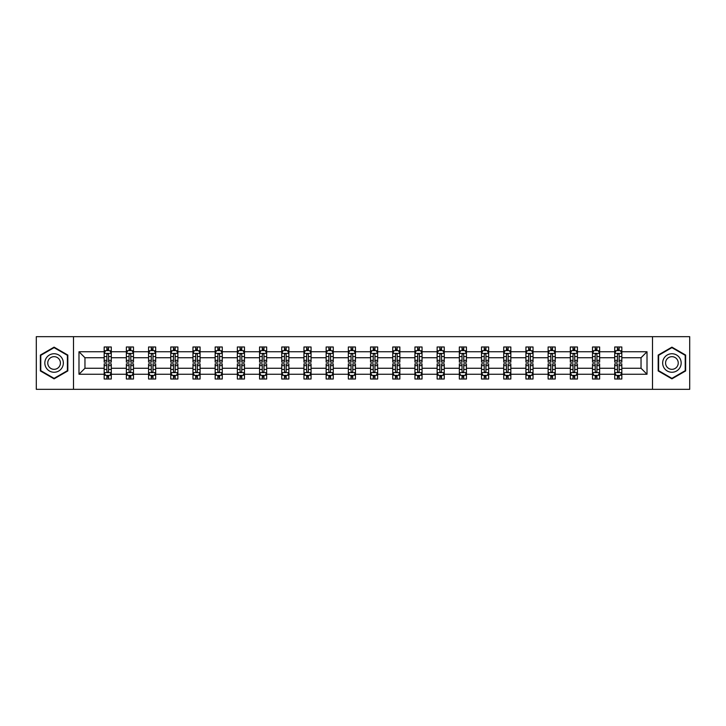 <?xml version="1.0" encoding="UTF-8"?>
<svg xmlns="http://www.w3.org/2000/svg" width="726" height="726" viewBox="0 0 726 726"><rect width="100%" height="100%" fill="white"/><g stroke="black" fill="none" stroke-linecap="round" stroke-linejoin="round"><path stroke-width="1.09" d="M652.492 336.673L36.3 336.673L36.3 389.327L689.7 389.327L689.7 336.673L652.492 336.673L652.492 389.327M621.828 374.244L621.828 368.264L641.04 368.264L647.011 374.244L621.828 374.244L621.828 379.008L619.124 379.008L619.124 375.378M73.507 389.327L73.507 336.673M614.713 374.244L599.631 374.244L599.631 368.264L614.713 368.264L614.713 379.008L621.828 379.008L621.828 375.206L620.494 375.206M599.631 374.244L599.631 379.008L596.926 379.008L596.926 375.378M592.516 374.244L577.433 374.244L577.433 368.264L592.516 368.264L592.516 379.008L599.631 379.008L599.631 375.206L598.297 375.206M577.433 374.244L577.433 379.008L574.729 379.008L574.729 375.378M570.318 374.244L555.236 374.244L555.236 368.264L570.318 368.264L570.318 379.008L577.433 379.008L577.433 375.206L576.099 375.206M555.236 374.244L555.236 379.008L552.531 379.008L552.531 375.378M548.121 374.244L533.038 374.244L533.038 368.264L548.121 368.264L548.121 379.008L555.236 379.008L555.236 375.206L553.902 375.206M533.038 374.244L533.038 379.008L530.334 379.008L530.334 375.378M525.923 374.244L510.841 374.244L510.841 368.264L525.923 368.264L525.923 379.008L533.038 379.008L533.038 375.206L531.704 375.206M510.841 374.244L510.841 379.008L508.136 379.008L508.136 375.378M503.726 374.244L488.643 374.244L488.643 368.264L503.726 368.264L503.726 379.008L510.841 379.008L510.841 375.206L509.507 375.206M488.643 374.244L488.643 379.008L485.939 379.008L485.939 375.378M481.529 374.244L466.446 374.244L466.446 368.264L481.529 368.264L481.529 379.008L488.643 379.008L488.643 375.206L487.309 375.206M466.446 374.244L466.446 379.008L463.742 379.008L463.742 375.378M459.331 374.244L444.248 374.244L444.248 368.264L459.331 368.264L459.331 379.008L466.446 379.008L466.446 375.206L465.112 375.206M444.248 374.244L444.248 379.008L441.544 379.008L441.544 375.378M437.134 374.244L422.051 374.244L422.051 368.264L437.134 368.264L437.134 379.008L444.248 379.008L444.248 375.206L442.914 375.206M422.051 374.244L422.051 379.008L419.347 379.008L419.347 375.378M414.936 374.244L399.854 374.244L399.854 368.264L414.936 368.264L414.936 379.008L422.051 379.008L422.051 375.206L420.717 375.206M399.854 374.244L399.854 379.008L397.149 379.008L397.149 375.378M392.739 374.244L377.656 374.244L377.656 368.264L392.739 368.264L392.739 379.008L399.854 379.008L399.854 375.206L398.52 375.206M377.656 374.244L377.656 379.008L374.952 379.008L374.952 375.378M370.541 374.244L355.459 374.244L355.459 368.264L370.541 368.264L370.541 379.008L377.656 379.008L377.656 375.206L376.322 375.206M355.459 374.244L355.459 379.008L352.754 379.008L352.754 375.378M348.344 374.244L333.261 374.244L333.261 368.264L348.344 368.264L348.344 379.008L355.459 379.008L355.459 375.206L354.125 375.206M333.261 374.244L333.261 379.008L330.557 379.008L330.557 375.378M326.146 374.244L311.064 374.244L311.064 368.264L326.146 368.264L326.146 379.008L333.261 379.008L333.261 375.206L331.927 375.206M311.064 374.244L311.064 379.008L308.359 379.008L308.359 375.378M303.949 374.244L288.866 374.244L288.866 368.264L303.949 368.264L303.949 379.008L311.064 379.008L311.064 375.206L309.73 375.206M288.866 374.244L288.866 379.008L286.162 379.008L286.162 375.378M281.752 374.244L266.669 374.244L266.669 368.264L281.752 368.264L281.752 379.008L288.866 379.008L288.866 375.206L287.532 375.206M266.669 374.244L266.669 379.008L263.965 379.008L263.965 375.378M259.554 374.244L244.471 374.244L244.471 368.264L259.554 368.264L259.554 379.008L266.669 379.008L266.669 375.206L265.335 375.206M244.471 374.244L244.471 379.008L241.767 379.008L241.767 375.378M237.357 374.244L222.274 374.244L222.274 368.264L237.357 368.264L237.357 379.008L244.471 379.008L244.471 375.206L243.137 375.206M222.274 374.244L222.274 379.008L219.57 379.008L219.57 375.378M215.159 374.244L200.077 374.244L200.077 368.264L215.159 368.264L215.159 379.008L222.274 379.008L222.274 375.206L220.94 375.206M200.077 374.244L200.077 379.008L197.372 379.008L197.372 375.378M192.962 374.244L177.879 374.244L177.879 368.264L192.962 368.264L192.962 379.008L200.077 379.008L200.077 375.206L198.743 375.206M177.879 374.244L177.879 379.008L175.175 379.008L175.175 375.378M170.764 374.244L155.682 374.244L155.682 368.264L170.764 368.264L170.764 379.008L177.879 379.008L177.879 375.206L176.545 375.206M155.682 374.244L155.682 379.008L152.977 379.008L152.977 375.378M148.567 374.244L133.484 374.244L133.484 368.264L148.567 368.264L148.567 379.008L155.682 379.008L155.682 375.206L154.348 375.206M133.484 374.244L133.484 379.008L130.78 379.008L130.78 375.378M126.369 374.244L111.287 374.244L111.287 368.264L126.369 368.264L126.369 379.008L133.484 379.008L133.484 375.206L132.15 375.206M111.287 374.244L111.287 379.008L108.582 379.008L108.582 375.378M104.172 374.244L78.989 374.244L78.989 351.756L104.172 351.756L104.172 357.736L84.96 357.736L84.96 368.264L104.172 368.264L104.172 379.008L111.287 379.008L111.287 375.206L109.953 375.206M105.506 350.794L104.172 350.794L104.172 346.992L104.172 351.756M106.876 350.622L106.876 346.992L104.172 346.992L111.287 346.992L111.287 351.756L126.369 351.756L126.369 346.992L133.484 346.992L133.484 351.756L148.567 351.756L148.567 346.992L155.682 346.992L155.682 351.756L170.764 351.756L170.764 346.992L177.879 346.992L177.879 351.756L192.962 351.756L192.962 346.992L200.077 346.992L200.077 351.756L215.159 351.756L215.159 346.992L222.274 346.992L222.274 351.756L237.357 351.756L237.357 346.992L244.471 346.992L244.471 351.756L259.554 351.756L259.554 346.992L266.669 346.992L266.669 351.756L281.752 351.756L281.752 346.992L288.866 346.992L288.866 351.756L303.949 351.756L303.949 346.992L311.064 346.992L311.064 351.756L326.146 351.756L326.146 346.992L333.261 346.992L333.261 351.756L348.344 351.756L348.344 346.992L355.459 346.992L355.459 351.756L370.541 351.756L370.541 346.992L377.656 346.992L377.656 351.756L392.739 351.756L392.739 346.992L399.854 346.992L399.854 351.756L414.936 351.756L414.936 346.992L422.051 346.992L422.051 351.756L437.134 351.756L437.134 346.992L444.248 346.992L444.248 351.756L459.331 351.756L459.331 346.992L466.446 346.992L466.446 351.756L481.529 351.756L481.529 346.992L488.643 346.992L488.643 351.756L503.726 351.756L503.726 346.992L510.841 346.992L510.841 351.756L525.923 351.756L525.923 346.992L533.038 346.992L533.038 351.756L548.121 351.756L548.121 346.992L555.236 346.992L555.236 351.756L570.318 351.756L570.318 346.992L577.433 346.992L577.433 351.756L592.516 351.756L592.516 346.992L599.631 346.992L599.631 351.756L614.713 351.756L614.713 346.992L621.828 346.992L621.828 351.756L647.011 351.756L647.011 374.244M614.713 351.756L614.713 357.736L599.631 357.736L599.631 351.756M592.516 351.756L592.516 357.736L577.433 357.736L577.433 351.756M570.318 351.756L570.318 357.736L555.236 357.736L555.236 351.756M548.121 351.756L548.121 357.736L533.038 357.736L533.038 351.756M525.923 351.756L525.923 357.736L510.841 357.736L510.841 351.756M503.726 351.756L503.726 357.736L488.643 357.736L488.643 351.756M481.529 351.756L481.529 357.736L466.446 357.736L466.446 351.756M459.331 351.756L459.331 357.736L444.248 357.736L444.248 351.756M437.134 351.756L437.134 357.736L422.051 357.736L422.051 351.756M414.936 351.756L414.936 357.736L399.854 357.736L399.854 351.756M392.739 351.756L392.739 357.736L377.656 357.736L377.656 351.756M370.541 351.756L370.541 357.736L355.459 357.736L355.459 351.756M348.344 351.756L348.344 357.736L333.261 357.736L333.261 351.756M326.146 351.756L326.146 357.736L311.064 357.736L311.064 351.756M303.949 351.756L303.949 357.736L288.866 357.736L288.866 351.756M281.752 351.756L281.752 357.736L266.669 357.736L266.669 351.756M259.554 351.756L259.554 357.736L244.471 357.736L244.471 351.756M237.357 351.756L237.357 357.736L222.274 357.736L222.274 351.756M215.159 351.756L215.159 357.736L200.077 357.736L200.077 351.756M192.962 351.756L192.962 357.736L177.879 357.736L177.879 351.756M170.764 351.756L170.764 357.736L155.682 357.736L155.682 351.756M148.567 351.756L148.567 357.736L133.484 357.736L133.484 351.756M126.369 351.756L126.369 357.736L111.287 357.736L111.287 351.756M78.989 351.756L84.96 357.736M641.04 368.264L641.04 357.736L621.828 357.736L621.828 351.756M617.418 350.549L619.124 350.549M595.22 350.549L596.926 350.549M573.023 350.549L574.729 350.549M550.825 350.549L552.531 350.549M528.628 350.549L530.334 350.549M506.43 350.549L508.136 350.549M484.233 350.549L485.939 350.549M462.035 350.549L463.742 350.549M439.838 350.549L441.544 350.549M417.641 350.549L419.347 350.549M395.443 350.549L397.149 350.549M373.246 350.549L374.952 350.549M351.048 350.549L352.754 350.549M328.851 350.549L330.557 350.549M306.653 350.549L308.359 350.549M284.456 350.549L286.162 350.549M262.258 350.549L263.965 350.549M240.061 350.549L241.767 350.549M217.864 350.549L219.57 350.549M195.666 350.549L197.372 350.549M173.469 350.549L175.175 350.549M151.271 350.549L152.977 350.549M129.074 350.549L130.78 350.549M106.876 350.549L108.582 350.549M106.876 375.451L108.582 375.451M129.074 375.451L130.78 375.451M151.271 375.451L152.977 375.451M173.469 375.451L175.175 375.451M195.666 375.451L197.372 375.451M217.864 375.451L219.57 375.451M240.061 375.451L241.767 375.451M262.258 375.451L263.965 375.451M284.456 375.451L286.162 375.451M306.653 375.451L308.359 375.451M328.851 375.451L330.557 375.451M351.048 375.451L352.754 375.451M373.246 375.451L374.952 375.451M395.443 375.451L397.149 375.451M417.641 375.451L419.347 375.451M439.838 375.451L441.544 375.451M462.035 375.451L463.742 375.451M484.233 375.451L485.939 375.451M506.43 375.451L508.136 375.451M528.628 375.451L530.334 375.451M550.825 375.451L552.531 375.451M573.023 375.451L574.729 375.451M595.22 375.451L596.926 375.451M617.418 375.451L619.124 375.451M84.96 368.264L78.989 374.244M647.011 351.756L641.04 357.736M67.817 355.068L54.087 347.146L40.357 355.068L40.357 370.932L54.087 378.854L67.817 370.932L67.817 355.068M658.183 355.068L658.183 370.932L671.913 378.854L685.643 370.932L685.643 355.068L671.913 347.146L658.183 355.068M108.582 348.843L106.876 348.843M104.172 360.359L104.172 362.147L106.876 362.147L106.876 360.359L104.172 360.359L104.172 357.736M111.287 357.736L111.287 362.147L108.582 362.147L108.582 354.533C108.02 353.435 107.448 353.435 106.876 354.533L106.876 360.359M109.953 350.794L111.287 350.794L111.287 346.992L108.582 346.992L108.582 350.622M111.287 353.462L109.862 350.622L105.597 350.622L104.172 353.462M106.876 377.157L108.582 377.157M111.287 365.641L111.287 363.853L108.582 363.853L108.582 365.641L111.287 365.641L111.287 368.264M104.172 368.264L104.172 363.853L106.876 363.853L106.876 371.467C107.448 372.565 108.011 372.565 108.582 371.467L108.582 365.641M105.506 375.206L104.172 375.206L104.172 379.008L106.876 379.008L106.876 375.378M104.172 372.538L105.597 375.378L109.862 375.378L111.287 372.538M130.78 348.843L129.074 348.843M127.703 350.794L126.369 350.794L126.369 346.992L129.074 346.992L129.074 350.622M126.369 360.359L126.369 362.147L129.074 362.147L129.074 360.359L126.369 360.359L126.369 357.736M133.484 357.736L133.484 362.147L130.78 362.147L130.78 354.533C130.217 353.435 129.645 353.435 129.074 354.533L129.074 360.359M132.15 350.794L133.484 350.794L133.484 346.992L130.78 346.992L130.78 350.622M133.484 353.462L132.059 350.622L127.794 350.622L126.369 353.462M152.977 348.843L151.271 348.843M149.901 350.794L148.567 350.794L148.567 346.992L151.271 346.992L151.271 350.622M148.567 360.359L148.567 362.147L151.271 362.147L151.271 360.359L148.567 360.359L148.567 357.736M155.682 357.736L155.682 362.147L152.977 362.147L152.977 354.533C152.415 353.435 151.843 353.435 151.271 354.533L151.271 360.359M154.348 350.794L155.682 350.794L155.682 346.992L152.977 346.992L152.977 350.622M155.682 353.462L154.257 350.622L149.992 350.622L148.567 353.462M129.074 377.157L130.78 377.157M133.484 365.641L133.484 363.853L130.78 363.853L130.78 365.641L133.484 365.641L133.484 368.264M126.369 368.264L126.369 363.853L129.074 363.853L129.074 371.467C129.645 372.565 130.208 372.565 130.78 371.467L130.78 365.641M127.703 375.206L126.369 375.206L126.369 379.008L129.074 379.008L129.074 375.378M126.369 372.538L127.794 375.378L132.059 375.378L133.484 372.538M151.271 377.157L152.977 377.157M155.682 365.641L155.682 363.853L152.977 363.853L152.977 365.641L155.682 365.641L155.682 368.264M148.567 368.264L148.567 363.853L151.271 363.853L151.271 371.467C151.843 372.565 152.406 372.565 152.977 371.467L152.977 365.641M149.901 375.206L148.567 375.206L148.567 379.008L151.271 379.008L151.271 375.378M148.567 372.538L149.992 375.378L154.257 375.378L155.682 372.538M46.074 358.372A9.247 9.247 0 0 0 49.459 371.013A9.247 9.247 0 0 0 62.1 367.628A9.247 9.247 0 0 0 58.715 354.987A9.247 9.247 0 0 0 46.074 358.372M48.606 359.833A6.334 6.334 0 0 0 50.92 368.481A6.334 6.334 0 0 0 59.568 366.167A6.334 6.334 0 0 0 57.254 357.519A6.334 6.334 0 0 0 48.606 359.833M67.391 355.323L67.391 370.677L54.087 378.364L40.783 370.677L40.783 355.323L54.087 347.636L67.391 355.323M663.9 358.372A9.247 9.247 0 0 0 667.285 371.013A9.247 9.247 0 0 0 679.926 367.628A9.247 9.247 0 0 0 676.541 354.987A9.247 9.247 0 0 0 663.9 358.372M666.432 359.833A6.334 6.334 0 0 0 668.746 368.481A6.334 6.334 0 0 0 677.394 366.167A6.334 6.334 0 0 0 675.08 357.519A6.334 6.334 0 0 0 666.432 359.833M685.217 355.323L685.217 370.677L671.913 378.364L658.609 370.677L658.609 355.323L671.913 347.636L685.217 355.323M175.175 348.843L173.469 348.843M172.098 350.794L170.764 350.794L170.764 346.992L173.469 346.992L173.469 350.622M170.764 360.359L170.764 362.147L173.469 362.147L173.469 360.359L170.764 360.359L170.764 357.736M177.879 357.736L177.879 362.147L175.175 362.147L175.175 354.533C174.612 353.435 174.04 353.435 173.469 354.533L173.469 360.359M176.545 350.794L177.879 350.794L177.879 346.992L175.175 346.992L175.175 350.622M177.879 353.462L176.454 350.622L172.189 350.622L170.764 353.462M173.469 377.157L175.175 377.157M177.879 365.641L177.879 363.853L175.175 363.853L175.175 365.641L177.879 365.641L177.879 368.264M170.764 368.264L170.764 363.853L173.469 363.853L173.469 371.467C174.04 372.565 174.603 372.565 175.175 371.467L175.175 365.641M172.098 375.206L170.764 375.206L170.764 379.008L173.469 379.008L173.469 375.378M170.764 372.538L172.189 375.378L176.454 375.378L177.879 372.538M197.372 348.843L195.666 348.843M194.296 350.794L192.962 350.794L192.962 346.992L195.666 346.992L195.666 350.622M192.962 360.359L192.962 362.147L195.666 362.147L195.666 360.359L192.962 360.359L192.962 357.736M200.077 357.736L200.077 362.147L197.372 362.147L197.372 354.533C196.8 353.435 196.238 353.435 195.666 354.533L195.666 360.359M198.743 350.794L200.077 350.794L200.077 346.992L197.372 346.992L197.372 350.622M200.077 353.462L198.652 350.622L194.386 350.622L192.962 353.462M195.666 377.157L197.372 377.157M200.077 365.641L200.077 363.853L197.372 363.853L197.372 365.641L200.077 365.641L200.077 368.264M192.962 368.264L192.962 363.853L195.666 363.853L195.666 371.467C196.238 372.565 196.8 372.565 197.372 371.467L197.372 365.641M194.296 375.206L192.962 375.206L192.962 379.008L195.666 379.008L195.666 375.378M192.962 372.538L194.386 375.378L198.652 375.378L200.077 372.538M219.57 348.843L217.864 348.843M216.493 350.794L215.159 350.794L215.159 346.992L217.864 346.992L217.864 350.622M215.159 360.359L215.159 362.147L217.864 362.147L217.864 360.359L215.159 360.359L215.159 357.736M222.274 357.736L222.274 362.147L219.57 362.147L219.57 354.533C218.998 353.435 218.435 353.435 217.864 354.533L217.864 360.359M220.94 350.794L222.274 350.794L222.274 346.992L219.57 346.992L219.57 350.622M222.274 353.462L220.849 350.622L216.584 350.622L215.159 353.462M217.864 377.157L219.57 377.157M222.274 365.641L222.274 363.853L219.57 363.853L219.57 365.641L222.274 365.641L222.274 368.264M215.159 368.264L215.159 363.853L217.864 363.853L217.864 371.467C218.435 372.565 218.998 372.565 219.57 371.467L219.57 365.641M216.493 375.206L215.159 375.206L215.159 379.008L217.864 379.008L217.864 375.378M215.159 372.538L216.584 375.378L220.849 375.378L222.274 372.538M241.767 348.843L240.061 348.843M238.691 350.794L237.357 350.794L237.357 346.992L240.061 346.992L240.061 350.622M237.357 360.359L237.357 362.147L240.061 362.147L240.061 360.359L237.357 360.359L237.357 357.736M244.471 357.736L244.471 362.147L241.767 362.147L241.767 354.533C241.195 353.435 240.633 353.435 240.061 354.533L240.061 360.359M243.137 350.794L244.471 350.794L244.471 346.992L241.767 346.992L241.767 350.622M244.471 353.462L243.047 350.622L238.781 350.622L237.357 353.462M240.061 377.157L241.767 377.157M244.471 365.641L244.471 363.853L241.767 363.853L241.767 365.641L244.471 365.641L244.471 368.264M237.357 368.264L237.357 363.853L240.061 363.853L240.061 371.467C240.633 372.565 241.195 372.565 241.767 371.467L241.767 365.641M238.691 375.206L237.357 375.206L237.357 379.008L240.061 379.008L240.061 375.378M237.357 372.538L238.781 375.378L243.047 375.378L244.471 372.538M263.965 348.843L262.258 348.843M260.888 350.794L259.554 350.794L259.554 346.992L262.258 346.992L262.258 350.622M259.554 360.359L259.554 362.147L262.258 362.147L262.258 360.359L259.554 360.359L259.554 357.736M266.669 357.736L266.669 362.147L263.965 362.147L263.965 354.533C263.393 353.435 262.83 353.435 262.258 354.533L262.258 360.359M265.335 350.794L266.669 350.794L266.669 346.992L263.965 346.992L263.965 350.622M266.669 353.462L265.244 350.622L260.979 350.622L259.554 353.462M262.258 377.157L263.965 377.157M266.669 365.641L266.669 363.853L263.965 363.853L263.965 365.641L266.669 365.641L266.669 368.264M259.554 368.264L259.554 363.853L262.258 363.853L262.258 371.467C262.83 372.565 263.393 372.565 263.965 371.467L263.965 365.641M260.888 375.206L259.554 375.206L259.554 379.008L262.258 379.008L262.258 375.378M259.554 372.538L260.979 375.378L265.244 375.378L266.669 372.538M286.162 348.843L284.456 348.843M283.086 350.794L281.752 350.794L281.752 346.992L284.456 346.992L284.456 350.622M281.752 360.359L281.752 362.147L284.456 362.147L284.456 360.359L281.752 360.359L281.752 357.736M288.866 357.736L288.866 362.147L286.162 362.147L286.162 354.533C285.59 353.435 285.028 353.435 284.456 354.533L284.456 360.359M287.532 350.794L288.866 350.794L288.866 346.992L286.162 346.992L286.162 350.622M288.866 353.462L287.442 350.622L283.176 350.622L281.752 353.462M284.456 377.157L286.162 377.157M288.866 365.641L288.866 363.853L286.162 363.853L286.162 365.641L288.866 365.641L288.866 368.264M281.752 368.264L281.752 363.853L284.456 363.853L284.456 371.467C285.028 372.565 285.59 372.565 286.162 371.467L286.162 365.641M283.086 375.206L281.752 375.206L281.752 379.008L284.456 379.008L284.456 375.378M281.752 372.538L283.176 375.378L287.442 375.378L288.866 372.538M308.359 348.843L306.653 348.843M305.283 350.794L303.949 350.794L303.949 346.992L306.653 346.992L306.653 350.622M303.949 360.359L303.949 362.147L306.653 362.147L306.653 360.359L303.949 360.359L303.949 357.736M311.064 357.736L311.064 362.147L308.359 362.147L308.359 354.533C307.788 353.435 307.225 353.435 306.653 354.533L306.653 360.359M309.73 350.794L311.064 350.794L311.064 346.992L308.359 346.992L308.359 350.622M311.064 353.462L309.639 350.622L305.374 350.622L303.949 353.462M306.653 377.157L308.359 377.157M311.064 365.641L311.064 363.853L308.359 363.853L308.359 365.641L311.064 365.641L311.064 368.264M303.949 368.264L303.949 363.853L306.653 363.853L306.653 371.467C307.225 372.565 307.788 372.565 308.359 371.467L308.359 365.641M305.283 375.206L303.949 375.206L303.949 379.008L306.653 379.008L306.653 375.378M303.949 372.538L305.374 375.378L309.639 375.378L311.064 372.538M330.557 348.843L328.851 348.843M327.48 350.794L326.146 350.794L326.146 346.992L328.851 346.992L328.851 350.622M326.146 360.359L326.146 362.147L328.851 362.147L328.851 360.359L326.146 360.359L326.146 357.736M333.261 357.736L333.261 362.147L330.557 362.147L330.557 354.533C329.985 353.435 329.423 353.435 328.851 354.533L328.851 360.359M331.927 350.794L333.261 350.794L333.261 346.992L330.557 346.992L330.557 350.622M333.261 353.462L331.836 350.622L327.571 350.622L326.146 353.462M328.851 377.157L330.557 377.157M333.261 365.641L333.261 363.853L330.557 363.853L330.557 365.641L333.261 365.641L333.261 368.264M326.146 368.264L326.146 363.853L328.851 363.853L328.851 371.467C329.423 372.565 329.985 372.565 330.557 371.467L330.557 365.641M327.48 375.206L326.146 375.206L326.146 379.008L328.851 379.008L328.851 375.378M326.146 372.538L327.571 375.378L331.836 375.378L333.261 372.538M352.754 348.843L351.048 348.843M349.678 350.794L348.344 350.794L348.344 346.992L351.048 346.992L351.048 350.622M348.344 360.359L348.344 362.147L351.048 362.147L351.048 360.359L348.344 360.359L348.344 357.736M355.459 357.736L355.459 362.147L352.754 362.147L352.754 354.533C352.183 353.435 351.62 353.435 351.048 354.533L351.048 360.359M354.125 350.794L355.459 350.794L355.459 346.992L352.754 346.992L352.754 350.622M355.459 353.462L354.034 350.622L349.769 350.622L348.344 353.462M351.048 377.157L352.754 377.157M355.459 365.641L355.459 363.853L352.754 363.853L352.754 365.641L355.459 365.641L355.459 368.264M348.344 368.264L348.344 363.853L351.048 363.853L351.048 371.467C351.62 372.565 352.183 372.565 352.754 371.467L352.754 365.641M349.678 375.206L348.344 375.206L348.344 379.008L351.048 379.008L351.048 375.378M348.344 372.538L349.769 375.378L354.034 375.378L355.459 372.538M374.952 348.843L373.246 348.843M371.875 350.794L370.541 350.794L370.541 346.992L373.246 346.992L373.246 350.622M370.541 360.359L370.541 362.147L373.246 362.147L373.246 360.359L370.541 360.359L370.541 357.736M377.656 357.736L377.656 362.147L374.952 362.147L374.952 354.533C374.38 353.435 373.817 353.435 373.246 354.533L373.246 360.359M376.322 350.794L377.656 350.794L377.656 346.992L374.952 346.992L374.952 350.622M377.656 353.462L376.231 350.622L371.966 350.622L370.541 353.462M373.246 377.157L374.952 377.157M377.656 365.641L377.656 363.853L374.952 363.853L374.952 365.641L377.656 365.641L377.656 368.264M370.541 368.264L370.541 363.853L373.246 363.853L373.246 371.467C373.817 372.565 374.38 372.565 374.952 371.467L374.952 365.641M371.875 375.206L370.541 375.206L370.541 379.008L373.246 379.008L373.246 375.378M370.541 372.538L371.966 375.378L376.231 375.378L377.656 372.538M397.149 348.843L395.443 348.843M394.073 350.794L392.739 350.794L392.739 346.992L395.443 346.992L395.443 350.622M392.739 360.359L392.739 362.147L395.443 362.147L395.443 360.359L392.739 360.359L392.739 357.736M399.854 357.736L399.854 362.147L397.149 362.147L397.149 354.533C396.577 353.435 396.015 353.435 395.443 354.533L395.443 360.359M398.52 350.794L399.854 350.794L399.854 346.992L397.149 346.992L397.149 350.622M399.854 353.462L398.429 350.622L394.164 350.622L392.739 353.462M395.443 377.157L397.149 377.157M399.854 365.641L399.854 363.853L397.149 363.853L397.149 365.641L399.854 365.641L399.854 368.264M392.739 368.264L392.739 363.853L395.443 363.853L395.443 371.467C396.015 372.565 396.577 372.565 397.149 371.467L397.149 365.641M394.073 375.206L392.739 375.206L392.739 379.008L395.443 379.008L395.443 375.378M392.739 372.538L394.164 375.378L398.429 375.378L399.854 372.538M419.347 348.843L417.641 348.843M416.27 350.794L414.936 350.794L414.936 346.992L417.641 346.992L417.641 350.622M414.936 360.359L414.936 362.147L417.641 362.147L417.641 360.359L414.936 360.359L414.936 357.736M422.051 357.736L422.051 362.147L419.347 362.147L419.347 354.533C418.775 353.435 418.212 353.435 417.641 354.533L417.641 360.359M420.717 350.794L422.051 350.794L422.051 346.992L419.347 346.992L419.347 350.622M422.051 353.462L420.626 350.622L416.361 350.622L414.936 353.462M417.641 377.157L419.347 377.157M422.051 365.641L422.051 363.853L419.347 363.853L419.347 365.641L422.051 365.641L422.051 368.264M414.936 368.264L414.936 363.853L417.641 363.853L417.641 371.467C418.212 372.565 418.775 372.565 419.347 371.467L419.347 365.641M416.27 375.206L414.936 375.206L414.936 379.008L417.641 379.008L417.641 375.378M414.936 372.538L416.361 375.378L420.626 375.378L422.051 372.538M441.544 348.843L439.838 348.843M438.468 350.794L437.134 350.794L437.134 346.992L439.838 346.992L439.838 350.622M437.134 360.359L437.134 362.147L439.838 362.147L439.838 360.359L437.134 360.359L437.134 357.736M444.248 357.736L444.248 362.147L441.544 362.147L441.544 354.533C440.972 353.435 440.41 353.435 439.838 354.533L439.838 360.359M442.914 350.794L444.248 350.794L444.248 346.992L441.544 346.992L441.544 350.622M444.248 353.462L442.824 350.622L438.558 350.622L437.134 353.462M439.838 377.157L441.544 377.157M444.248 365.641L444.248 363.853L441.544 363.853L441.544 365.641L444.248 365.641L444.248 368.264M437.134 368.264L437.134 363.853L439.838 363.853L439.838 371.467C440.41 372.565 440.972 372.565 441.544 371.467L441.544 365.641M438.468 375.206L437.134 375.206L437.134 379.008L439.838 379.008L439.838 375.378M437.134 372.538L438.558 375.378L442.824 375.378L444.248 372.538M463.742 348.843L462.035 348.843M460.665 350.794L459.331 350.794L459.331 346.992L462.035 346.992L462.035 350.622M459.331 360.359L459.331 362.147L462.035 362.147L462.035 360.359L459.331 360.359L459.331 357.736M466.446 357.736L466.446 362.147L463.742 362.147L463.742 354.533C463.17 353.435 462.607 353.435 462.035 354.533L462.035 360.359M465.112 350.794L466.446 350.794L466.446 346.992L463.742 346.992L463.742 350.622M466.446 353.462L465.021 350.622L460.756 350.622L459.331 353.462M462.035 377.157L463.742 377.157M466.446 365.641L466.446 363.853L463.742 363.853L463.742 365.641L466.446 365.641L466.446 368.264M459.331 368.264L459.331 363.853L462.035 363.853L462.035 371.467C462.607 372.565 463.17 372.565 463.742 371.467L463.742 365.641M460.665 375.206L459.331 375.206L459.331 379.008L462.035 379.008L462.035 375.378M459.331 372.538L460.756 375.378L465.021 375.378L466.446 372.538M485.939 348.843L484.233 348.843M482.863 350.794L481.529 350.794L481.529 346.992L484.233 346.992L484.233 350.622M481.529 360.359L481.529 362.147L484.233 362.147L484.233 360.359L481.529 360.359L481.529 357.736M488.643 357.736L488.643 362.147L485.939 362.147L485.939 354.533C485.367 353.435 484.805 353.435 484.233 354.533L484.233 360.359M487.309 350.794L488.643 350.794L488.643 346.992L485.939 346.992L485.939 350.622M488.643 353.462L487.219 350.622L482.953 350.622L481.529 353.462M484.233 377.157L485.939 377.157M488.643 365.641L488.643 363.853L485.939 363.853L485.939 365.641L488.643 365.641L488.643 368.264M481.529 368.264L481.529 363.853L484.233 363.853L484.233 371.467C484.805 372.565 485.367 372.565 485.939 371.467L485.939 365.641M482.863 375.206L481.529 375.206L481.529 379.008L484.233 379.008L484.233 375.378M481.529 372.538L482.953 375.378L487.219 375.378L488.643 372.538M508.136 348.843L506.43 348.843M505.06 350.794L503.726 350.794L503.726 346.992L506.43 346.992L506.43 350.622M503.726 360.359L503.726 362.147L506.43 362.147L506.43 360.359L503.726 360.359L503.726 357.736M510.841 357.736L510.841 362.147L508.136 362.147L508.136 354.533C507.565 353.435 507.002 353.435 506.43 354.533L506.43 360.359M509.507 350.794L510.841 350.794L510.841 346.992L508.136 346.992L508.136 350.622M510.841 353.462L509.416 350.622L505.151 350.622L503.726 353.462M506.43 377.157L508.136 377.157M510.841 365.641L510.841 363.853L508.136 363.853L508.136 365.641L510.841 365.641L510.841 368.264M503.726 368.264L503.726 363.853L506.43 363.853L506.43 371.467C507.002 372.565 507.565 372.565 508.136 371.467L508.136 365.641M505.06 375.206L503.726 375.206L503.726 379.008L506.43 379.008L506.43 375.378M503.726 372.538L505.151 375.378L509.416 375.378L510.841 372.538M530.334 348.843L528.628 348.843M527.257 350.794L525.923 350.794L525.923 346.992L528.628 346.992L528.628 350.622M525.923 360.359L525.923 362.147L528.628 362.147L528.628 360.359L525.923 360.359L525.923 357.736M533.038 357.736L533.038 362.147L530.334 362.147L530.334 354.533C529.762 353.435 529.2 353.435 528.628 354.533L528.628 360.359M531.704 350.794L533.038 350.794L533.038 346.992L530.334 346.992L530.334 350.622M533.038 353.462L531.613 350.622L527.348 350.622L525.923 353.462M528.628 377.157L530.334 377.157M533.038 365.641L533.038 363.853L530.334 363.853L530.334 365.641L533.038 365.641L533.038 368.264M525.923 368.264L525.923 363.853L528.628 363.853L528.628 371.467C529.2 372.565 529.762 372.565 530.334 371.467L530.334 365.641M527.257 375.206L525.923 375.206L525.923 379.008L528.628 379.008L528.628 375.378M525.923 372.538L527.348 375.378L531.613 375.378L533.038 372.538M552.531 348.843L550.825 348.843M549.455 350.794L548.121 350.794L548.121 346.992L550.825 346.992L550.825 350.622M548.121 360.359L548.121 362.147L550.825 362.147L550.825 360.359L548.121 360.359L548.121 357.736M555.236 357.736L555.236 362.147L552.531 362.147L552.531 354.533C551.96 353.435 551.397 353.435 550.825 354.533L550.825 360.359M553.902 350.794L555.236 350.794L555.236 346.992L552.531 346.992L552.531 350.622M555.236 353.462L553.811 350.622L549.546 350.622L548.121 353.462M550.825 377.157L552.531 377.157M555.236 365.641L555.236 363.853L552.531 363.853L552.531 365.641L555.236 365.641L555.236 368.264M548.121 368.264L548.121 363.853L550.825 363.853L550.825 371.467C551.388 372.565 551.96 372.565 552.531 371.467L552.531 365.641M549.455 375.206L548.121 375.206L548.121 379.008L550.825 379.008L550.825 375.378M548.121 372.538L549.546 375.378L553.811 375.378L555.236 372.538M574.729 348.843L573.023 348.843M571.652 350.794L570.318 350.794L570.318 346.992L573.023 346.992L573.023 350.622M570.318 360.359L570.318 362.147L573.023 362.147L573.023 360.359L570.318 360.359L570.318 357.736M577.433 357.736L577.433 362.147L574.729 362.147L574.729 354.533C574.157 353.435 573.594 353.435 573.023 354.533L573.023 360.359M576.099 350.794L577.433 350.794L577.433 346.992L574.729 346.992L574.729 350.622M577.433 353.462L576.008 350.622L571.743 350.622L570.318 353.462M573.023 377.157L574.729 377.157M577.433 365.641L577.433 363.853L574.729 363.853L574.729 365.641L577.433 365.641L577.433 368.264M570.318 368.264L570.318 363.853L573.023 363.853L573.023 371.467C573.585 372.565 574.157 372.565 574.729 371.467L574.729 365.641M571.652 375.206L570.318 375.206L570.318 379.008L573.023 379.008L573.023 375.378M570.318 372.538L571.743 375.378L576.008 375.378L577.433 372.538M596.926 348.843L595.22 348.843M593.85 350.794L592.516 350.794L592.516 346.992L595.22 346.992L595.22 350.622M592.516 360.359L592.516 362.147L595.22 362.147L595.22 360.359L592.516 360.359L592.516 357.736M599.631 357.736L599.631 362.147L596.926 362.147L596.926 354.533C596.355 353.435 595.792 353.435 595.22 354.533L595.22 360.359M598.297 350.794L599.631 350.794L599.631 346.992L596.926 346.992L596.926 350.622M599.631 353.462L598.206 350.622L593.941 350.622L592.516 353.462M595.22 377.157L596.926 377.157M599.631 365.641L599.631 363.853L596.926 363.853L596.926 365.641L599.631 365.641L599.631 368.264M592.516 368.264L592.516 363.853L595.22 363.853L595.22 371.467C595.783 372.565 596.355 372.565 596.926 371.467L596.926 365.641M593.85 375.206L592.516 375.206L592.516 379.008L595.22 379.008L595.22 375.378M592.516 372.538L593.941 375.378L598.206 375.378L599.631 372.538M619.124 348.843L617.418 348.843M616.047 350.794L614.713 350.794L614.713 346.992L617.418 346.992L617.418 350.622M614.713 360.359L614.713 362.147L617.418 362.147L617.418 360.359L614.713 360.359L614.713 357.736M621.828 357.736L621.828 362.147L619.124 362.147L619.124 354.533C618.552 353.435 617.989 353.435 617.418 354.533L617.418 360.359M620.494 350.794L621.828 350.794L621.828 346.992L619.124 346.992L619.124 350.622M621.828 353.462L620.403 350.622L616.138 350.622L614.713 353.462M617.418 377.157L619.124 377.157M621.828 365.641L621.828 363.853L619.124 363.853L619.124 365.641L621.828 365.641L621.828 368.264M614.713 368.264L614.713 363.853L617.418 363.853L617.418 371.467C617.98 372.565 618.552 372.565 619.124 371.467L619.124 365.641M616.047 375.206L614.713 375.206L614.713 379.008L617.418 379.008L617.418 375.378M614.713 372.538L616.138 375.378L620.403 375.378L621.828 372.538M111.25 353.399L104.208 353.399M111.287 360.359L108.582 360.359M106.876 356.548L104.172 356.548M111.287 356.548L108.582 356.548M108.582 349.75L106.876 349.75M104.208 372.601L111.25 372.601M104.172 365.641L106.876 365.641M108.582 369.452L111.287 369.452M104.172 369.452L106.876 369.452M106.876 376.25L108.582 376.25M133.448 353.399L126.406 353.399M133.484 360.359L130.78 360.359M129.074 356.548L126.369 356.548M133.484 356.548L130.78 356.548M130.78 349.75L129.074 349.75M155.645 353.399L148.603 353.399M155.682 360.359L152.977 360.359M151.271 356.548L148.567 356.548M155.682 356.548L152.977 356.548M152.977 349.75L151.271 349.75M126.406 372.601L133.448 372.601M126.369 365.641L129.074 365.641M130.78 369.452L133.484 369.452M126.369 369.452L129.074 369.452M129.074 376.25L130.78 376.25M148.603 372.601L155.645 372.601M148.567 365.641L151.271 365.641M152.977 369.452L155.682 369.452M148.567 369.452L151.271 369.452M151.271 376.25L152.977 376.25M177.843 353.399L170.801 353.399M177.879 360.359L175.175 360.359M173.469 356.548L170.764 356.548M177.879 356.548L175.175 356.548M175.175 349.75L173.469 349.75M170.801 372.601L177.843 372.601M170.764 365.641L173.469 365.641M175.175 369.452L177.879 369.452M170.764 369.452L173.469 369.452M173.469 376.25L175.175 376.25M200.04 353.399L192.998 353.399M200.077 360.359L197.372 360.359M195.666 356.548L192.962 356.548M200.077 356.548L197.372 356.548M197.372 349.75L195.666 349.75M192.998 372.601L200.04 372.601M192.962 365.641L195.666 365.641M197.372 369.452L200.077 369.452M192.962 369.452L195.666 369.452M195.666 376.25L197.372 376.25M222.238 353.399L215.195 353.399M222.274 360.359L219.57 360.359M217.864 356.548L215.159 356.548M222.274 356.548L219.57 356.548M219.57 349.75L217.864 349.75M215.195 372.601L222.238 372.601M215.159 365.641L217.864 365.641M219.57 369.452L222.274 369.452M215.159 369.452L217.864 369.452M217.864 376.25L219.57 376.25M244.435 353.399L237.393 353.399M244.471 360.359L241.767 360.359M240.061 356.548L237.357 356.548M244.471 356.548L241.767 356.548M241.767 349.75L240.061 349.75M237.393 372.601L244.435 372.601M237.357 365.641L240.061 365.641M241.767 369.452L244.471 369.452M237.357 369.452L240.061 369.452M240.061 376.25L241.767 376.25M266.633 353.399L259.59 353.399M266.669 360.359L263.965 360.359M262.258 356.548L259.554 356.548M266.669 356.548L263.965 356.548M263.965 349.75L262.258 349.75M259.59 372.601L266.633 372.601M259.554 365.641L262.258 365.641M263.965 369.452L266.669 369.452M259.554 369.452L262.258 369.452M262.258 376.25L263.965 376.25M288.83 353.399L281.788 353.399M288.866 360.359L286.162 360.359M284.456 356.548L281.752 356.548M288.866 356.548L286.162 356.548M286.162 349.75L284.456 349.75M281.788 372.601L288.83 372.601M281.752 365.641L284.456 365.641M286.162 369.452L288.866 369.452M281.752 369.452L284.456 369.452M284.456 376.25L286.162 376.25M311.027 353.399L303.985 353.399M311.064 360.359L308.359 360.359M306.653 356.548L303.949 356.548M311.064 356.548L308.359 356.548M308.359 349.75L306.653 349.75M303.985 372.601L311.027 372.601M303.949 365.641L306.653 365.641M308.359 369.452L311.064 369.452M303.949 369.452L306.653 369.452M306.653 376.25L308.359 376.25M333.225 353.399L326.183 353.399M333.261 360.359L330.557 360.359M328.851 356.548L326.146 356.548M333.261 356.548L330.557 356.548M330.557 349.75L328.851 349.75M326.183 372.601L333.225 372.601M326.146 365.641L328.851 365.641M330.557 369.452L333.261 369.452M326.146 369.452L328.851 369.452M328.851 376.25L330.557 376.25M355.422 353.399L348.38 353.399M355.459 360.359L352.754 360.359M351.048 356.548L348.344 356.548M355.459 356.548L352.754 356.548M352.754 349.75L351.048 349.75M348.38 372.601L355.422 372.601M348.344 365.641L351.048 365.641M352.754 369.452L355.459 369.452M348.344 369.452L351.048 369.452M351.048 376.25L352.754 376.25M377.62 353.399L370.578 353.399M377.656 360.359L374.952 360.359M373.246 356.548L370.541 356.548M377.656 356.548L374.952 356.548M374.952 349.75L373.246 349.75M370.578 372.601L377.62 372.601M370.541 365.641L373.246 365.641M374.952 369.452L377.656 369.452M370.541 369.452L373.246 369.452M373.246 376.25L374.952 376.25M399.817 353.399L392.775 353.399M399.854 360.359L397.149 360.359M395.443 356.548L392.739 356.548M399.854 356.548L397.149 356.548M397.149 349.75L395.443 349.75M392.775 372.601L399.817 372.601M392.739 365.641L395.443 365.641M397.149 369.452L399.854 369.452M392.739 369.452L395.443 369.452M395.443 376.25L397.149 376.25M422.015 353.399L414.973 353.399M422.051 360.359L419.347 360.359M417.641 356.548L414.936 356.548M422.051 356.548L419.347 356.548M419.347 349.75L417.641 349.75M414.973 372.601L422.015 372.601M414.936 365.641L417.641 365.641M419.347 369.452L422.051 369.452M414.936 369.452L417.641 369.452M417.641 376.25L419.347 376.25M444.212 353.399L437.17 353.399M444.248 360.359L441.544 360.359M439.838 356.548L437.134 356.548M444.248 356.548L441.544 356.548M441.544 349.75L439.838 349.75M437.17 372.601L444.212 372.601M437.134 365.641L439.838 365.641M441.544 369.452L444.248 369.452M437.134 369.452L439.838 369.452M439.838 376.25L441.544 376.25M466.41 353.399L459.367 353.399M466.446 360.359L463.742 360.359M462.035 356.548L459.331 356.548M466.446 356.548L463.742 356.548M463.742 349.75L462.035 349.75M459.367 372.601L466.41 372.601M459.331 365.641L462.035 365.641M463.742 369.452L466.446 369.452M459.331 369.452L462.035 369.452M462.035 376.25L463.742 376.25M488.607 353.399L481.565 353.399M488.643 360.359L485.939 360.359M484.233 356.548L481.529 356.548M488.643 356.548L485.939 356.548M485.939 349.75L484.233 349.75M481.565 372.601L488.607 372.601M481.529 365.641L484.233 365.641M485.939 369.452L488.643 369.452M481.529 369.452L484.233 369.452M484.233 376.25L485.939 376.25M510.805 353.399L503.762 353.399M510.841 360.359L508.136 360.359M506.43 356.548L503.726 356.548M510.841 356.548L508.136 356.548M508.136 349.75L506.43 349.75M503.762 372.601L510.805 372.601M503.726 365.641L506.43 365.641M508.136 369.452L510.841 369.452M503.726 369.452L506.43 369.452M506.43 376.25L508.136 376.25M533.002 353.399L525.96 353.399M533.038 360.359L530.334 360.359M528.628 356.548L525.923 356.548M533.038 356.548L530.334 356.548M530.334 349.75L528.628 349.75M525.96 372.601L533.002 372.601M525.923 365.641L528.628 365.641M530.334 369.452L533.038 369.452M525.923 369.452L528.628 369.452M528.628 376.25L530.334 376.25M555.199 353.399L548.157 353.399M555.236 360.359L552.531 360.359M550.825 356.548L548.121 356.548M555.236 356.548L552.531 356.548M552.531 349.75L550.825 349.75M548.157 372.601L555.199 372.601M548.121 365.641L550.825 365.641M552.531 369.452L555.236 369.452M548.121 369.452L550.825 369.452M550.825 376.25L552.531 376.25M577.397 353.399L570.355 353.399M577.433 360.359L574.729 360.359M573.023 356.548L570.318 356.548M577.433 356.548L574.729 356.548M574.729 349.75L573.023 349.75M570.355 372.601L577.397 372.601M570.318 365.641L573.023 365.641M574.729 369.452L577.433 369.452M570.318 369.452L573.023 369.452M573.023 376.25L574.729 376.25M599.594 353.399L592.552 353.399M599.631 360.359L596.926 360.359M595.22 356.548L592.516 356.548M599.631 356.548L596.926 356.548M596.926 349.75L595.22 349.75M592.552 372.601L599.594 372.601M592.516 365.641L595.22 365.641M596.926 369.452L599.631 369.452M592.516 369.452L595.22 369.452M595.22 376.25L596.926 376.25M621.792 353.399L614.75 353.399M621.828 360.359L619.124 360.359M617.418 356.548L614.713 356.548M621.828 356.548L619.124 356.548M619.124 349.75L617.418 349.75M614.75 372.601L621.792 372.601M614.713 365.641L617.418 365.641M619.124 369.452L621.828 369.452M614.713 369.452L617.418 369.452M617.418 376.25L619.124 376.25"/></g></svg>
